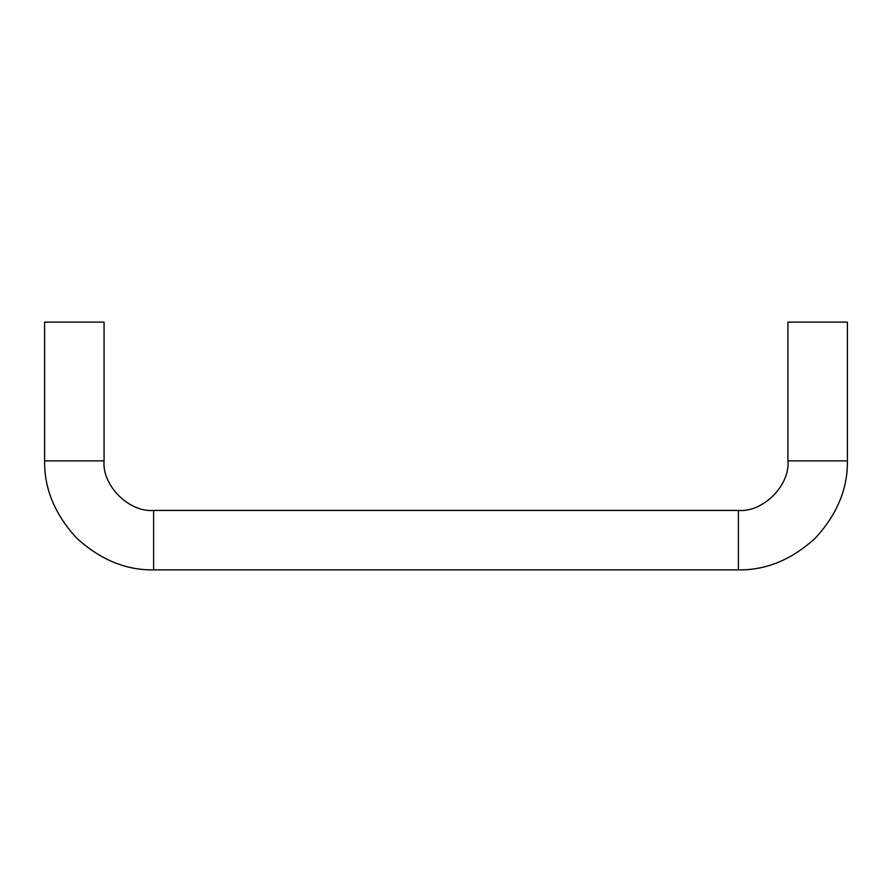<?xml version="1.0" encoding="UTF-8"?>
<svg xmlns="http://www.w3.org/2000/svg" width="892" height="892" viewBox="0 0 892 892"><rect width="100%" height="100%" fill="white"/><g stroke="black" fill="none" stroke-linecap="round" stroke-linejoin="round"><path stroke-width="1.34" d="M738.375 510.425L738.375 569.888C766.206 570.267 791.895 559.618 815.466 537.954C837.131 514.383 847.779 488.693 847.4 460.863L847.4 322.112L787.937 322.112L787.937 460.863C790.145 485.382 762.894 512.632 738.375 510.425L153.625 510.425C129.106 512.632 101.855 485.382 104.063 460.863L104.063 322.112L44.6 322.112L44.6 460.863C44.221 488.693 54.869 514.383 76.534 537.954C100.105 559.618 125.794 570.267 153.625 569.888L153.625 510.425M847.4 460.863L787.937 460.863M44.6 460.863L104.063 460.863M738.375 569.888L153.625 569.888"/></g></svg>

